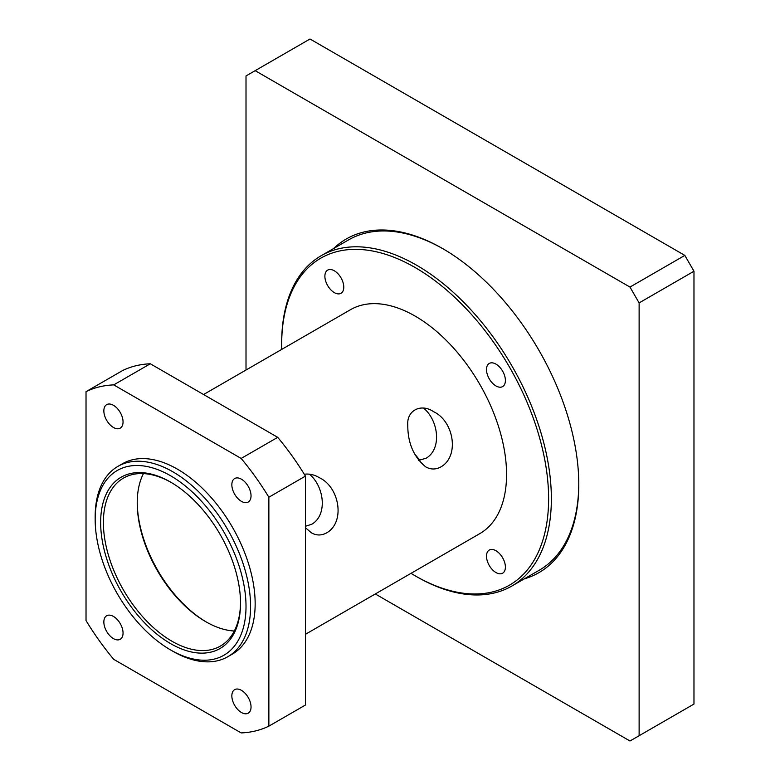 <?xml version="1.0" encoding="UTF-8"?>
<svg xmlns="http://www.w3.org/2000/svg" width="780" height="780" viewBox="0 0 780 780"><rect width="100%" height="100%" fill="white"/><g stroke="black" fill="none" stroke-linecap="round" stroke-linejoin="round"><path stroke-width="1.17" d="M268.866 497.221L305.438 476.112L305.438 705.032L268.866 726.141L268.866 497.221A190.7 110.097 -120 0 0 241.156 458.445L113.734 384.881A190.7 110.097 -120 0 0 86.024 391.657L86.024 620.578A190.7 110.097 -120 0 0 113.734 659.353L241.156 732.917A190.7 110.097 -120 0 0 268.866 726.141M305.438 634.296L479.788 533.637A129.285 74.646 -120 0 0 506.561 474.454A129.285 74.646 -120 0 0 450.128 344.341A129.285 74.646 -120 0 0 350.493 309.699L203.57 394.524M440.924 466.898C435.786 469.697 430.716 469.687 425.714 466.859C413.722 456.982 407.735 443.03 407.764 424.983C406.673 410.104 421.395 403.202 433.582 411.694C453.775 421.015 459.869 456.095 440.924 466.898M304.288 474.24C309.426 473.587 314.438 474.727 319.303 477.672C339.495 486.993 345.589 522.073 326.644 532.876C321.506 535.675 316.436 535.665 311.435 532.837L305.438 527.728M241.439 501.365A13.572 7.839 60 0 1 232.576 489.401A13.572 7.839 60 0 1 234.653 478.53A13.572 7.839 60 0 1 241.439 479.203A13.572 7.839 60 0 1 250.312 491.166A13.572 7.839 60 0 1 248.225 502.037A13.572 7.839 60 0 1 241.439 501.365M241.439 712.501A13.572 7.839 60 0 1 232.576 700.538A13.572 7.839 60 0 1 234.653 689.657A13.572 7.839 60 0 1 241.439 690.329A13.572 7.839 60 0 1 250.312 702.292A13.572 7.839 60 0 1 248.225 713.173A13.572 7.839 60 0 1 241.439 712.501M113.451 427.469A13.572 7.839 60 0 1 104.579 415.506A13.572 7.839 60 0 1 106.665 404.635A13.572 7.839 60 0 1 113.451 405.308A13.572 7.839 60 0 1 122.323 417.271A13.572 7.839 60 0 1 120.237 428.142A13.572 7.839 60 0 1 113.451 427.469M113.451 638.606A13.572 7.839 60 0 1 104.579 626.642A13.572 7.839 60 0 1 106.665 615.761A13.572 7.839 60 0 1 113.451 616.434A13.572 7.839 60 0 1 122.323 628.397A13.572 7.839 60 0 1 120.237 639.278A13.572 7.839 60 0 1 113.451 638.606M113.734 384.881L150.306 363.773A190.7 110.097 -120 0 0 122.596 370.549L86.024 391.657M150.306 363.773L277.719 437.336L241.156 458.445M305.438 476.112A190.7 110.097 -120 0 0 277.719 437.336M170.586 649.945L172.877 651.271A109.892 63.453 -120 0 0 227.819 656.711L232.391 654.069A109.892 63.453 -120 0 0 255.157 603.769A109.892 63.453 -120 0 0 207.188 493.174A109.892 63.453 -120 0 0 122.499 463.729L117.926 466.372A109.892 63.453 -120 0 0 95.17 516.672L95.17 519.314A106.665 61.581 60 0 1 170.586 475.771A106.665 61.581 60 0 1 246.012 606.401A106.665 61.581 60 0 1 170.586 649.945A106.665 61.581 60 0 1 95.17 519.314M227.819 656.711A109.892 63.453 -120 0 0 250.585 606.401A109.892 63.453 -120 0 0 202.615 495.807A109.892 63.453 -120 0 0 117.926 466.372M206.466 622.099A98.904 57.106 60 0 1 137.221 502.164M143.432 473.606A96.964 55.984 -120 0 0 137.221 502.954A96.964 55.984 -120 0 0 205.784 621.709A96.964 55.984 -120 0 0 234.312 631M240.523 603.233A98.904 57.106 -120 0 0 170.586 482.098A98.904 57.106 -120 0 0 100.649 522.483A98.904 57.106 -120 0 0 170.586 643.617A98.904 57.106 -120 0 0 240.523 603.233M240.523 602.443A96.964 55.984 60 0 1 220.447 646.045A96.964 55.984 60 0 1 123.474 590.06A96.964 55.984 60 0 1 123.474 478.091A96.964 55.984 60 0 1 171.278 482.508M305.438 526.266L311.727 524.267C327.697 515.112 324.441 486.681 309.377 474.123M418.548 460.337L426.007 458.289C441.977 449.134 438.711 420.703 423.647 408.145M495.944 572.539A13.357 7.712 60 0 1 487.217 560.761A13.357 7.712 60 0 1 489.265 550.056A13.357 7.712 60 0 1 495.944 550.719A13.357 7.712 60 0 1 504.68 562.497A13.357 7.712 60 0 1 502.632 573.202A13.357 7.712 60 0 1 495.944 572.539M334.337 292.617A13.357 7.712 60 0 1 325.601 280.849A13.357 7.712 60 0 1 327.659 270.133A13.357 7.712 60 0 1 334.337 270.796A13.357 7.712 60 0 1 343.064 282.575A13.357 7.712 60 0 1 341.016 293.28A13.357 7.712 60 0 1 334.337 292.617M495.944 385.924A13.357 7.712 60 0 1 487.217 374.147A13.357 7.712 60 0 1 489.265 363.441A13.357 7.712 60 0 1 495.944 364.104A13.357 7.712 60 0 1 504.68 375.882A13.357 7.712 60 0 1 502.632 386.587A13.357 7.712 60 0 1 495.944 385.924M281.726 349.44A188.76 108.986 60 0 1 281.668 344.604A188.76 108.986 60 0 1 415.145 267.54A188.76 108.986 60 0 1 548.613 498.732A188.76 108.986 60 0 1 415.135 575.796A188.76 108.986 60 0 1 411.021 573.339M415.135 575.796L416.51 576.586A190.7 110.097 -120 0 0 511.865 586.033L539.292 570.2A190.7 110.097 -120 0 0 578.779 483.688M511.865 586.033A190.7 110.097 -120 0 0 551.362 498.732A190.7 110.097 -120 0 0 468.117 306.813A190.7 110.097 -120 0 0 321.165 255.723A190.7 110.097 -120 0 0 281.668 343.024L281.668 344.604M443.255 248.947A190.7 110.097 -120 0 0 348.592 239.889L321.165 255.723M246.012 370.022L246.012 75.943L310.011 39L684.83 255.401L629.977 287.069L639.122 302.903L693.976 271.235L684.83 255.401M693.976 271.235L693.976 704.057L629.977 741L375.297 593.96M255.157 70.668L629.977 287.069M524.287 578.858A192.641 111.218 -120 0 0 578.789 484.477A192.641 111.218 -120 0 0 442.572 248.547A192.641 111.218 -120 0 0 333.587 248.557M639.122 302.903L639.122 735.725M419.971 460.268A109.892 63.453 60 0 1 414.238 453.385"/></g></svg>

